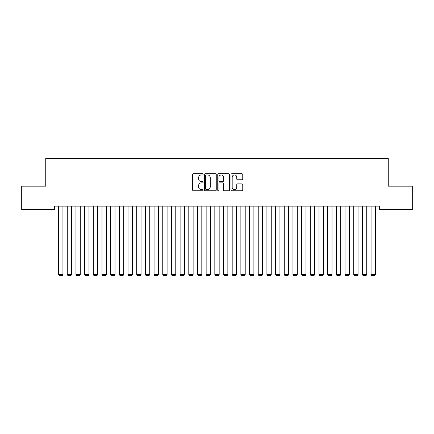 <?xml version="1.0" encoding="UTF-8"?>
<svg xmlns="http://www.w3.org/2000/svg" width="434" height="434" viewBox="0 0 434 434"><rect width="100%" height="100%" fill="white"/><g stroke="black" fill="none" stroke-linecap="round" stroke-linejoin="round"><path stroke-width="0.65" d="M203.112 174.349A0.597 0.597 0 0 0 202.515 173.752L193.461 173.752A0.852 0.852 0 0 0 192.609 174.604L192.609 189.94A0.852 0.852 0 0 0 193.461 190.792L202.515 190.792A0.597 0.597 0 0 0 203.112 190.195A0.597 0.597 0 0 0 202.515 189.598L201.343 189.598A2.729 2.729 0 0 1 198.62 186.87L198.62 185.595A2.729 2.729 0 0 1 201.343 182.866L202.515 182.866A0.597 0.597 0 0 0 203.112 182.269A0.597 0.597 0 0 0 202.515 181.672L201.343 181.672A2.729 2.729 0 0 1 198.62 178.949L198.62 177.669A2.729 2.729 0 0 1 201.343 174.945L202.515 174.945A0.597 0.597 0 0 0 203.112 174.349M241.901 179.757A0.852 0.852 0 0 0 242.752 178.906L242.752 174.604A0.852 0.852 0 0 0 241.901 173.752L231.848 173.752A0.852 0.852 0 0 0 230.996 174.604L230.996 189.94A0.852 0.852 0 0 0 231.848 190.792L241.901 190.792A0.852 0.852 0 0 0 242.752 189.94L242.752 184.743A0.852 0.852 0 0 0 241.901 183.891L237.599 183.891A0.852 0.852 0 0 0 236.747 184.743L236.747 187.32A2.279 2.279 0 0 1 234.468 189.598A2.279 2.279 0 0 1 232.185 187.32L232.185 177.224A2.279 2.279 0 0 1 234.468 174.945A2.279 2.279 0 0 1 236.747 177.224L236.747 178.906A0.852 0.852 0 0 0 237.599 179.757L241.901 179.757M379.576 206.139L54.424 206.139L54.424 209.611L21.7 209.611L21.7 186.175L45.744 186.175L45.744 158.399L388.256 158.399L388.256 186.175L412.3 186.175L412.3 209.611L379.576 209.611L379.576 206.139M216.257 174.604A0.852 0.852 0 0 0 215.405 173.752L205.347 173.752A0.852 0.852 0 0 0 204.495 174.604L204.495 189.94A0.852 0.852 0 0 0 205.347 190.792L215.405 190.792A0.852 0.852 0 0 0 216.257 189.94L216.257 174.604M218.595 173.752L228.653 173.752A0.852 0.852 0 0 1 229.505 174.604L229.505 189.94A0.852 0.852 0 0 1 228.653 190.792L224.351 190.792A0.852 0.852 0 0 1 223.499 189.94L223.499 183.718A0.852 0.852 0 0 0 222.642 182.866L219.788 182.866A0.852 0.852 0 0 0 218.937 183.718L218.937 190.195A0.597 0.597 0 0 1 218.34 190.792A0.597 0.597 0 0 1 217.743 190.195L217.743 174.604A0.852 0.852 0 0 1 218.595 173.752M206.286 174.945A0.597 0.597 0 0 0 205.689 175.542L205.689 189.002A0.597 0.597 0 0 0 206.286 189.598L207.523 189.598A2.729 2.729 0 0 0 210.246 186.87L210.246 177.669A2.729 2.729 0 0 0 207.523 174.945L206.286 174.945M223.499 177.267A2.279 2.279 0 0 0 221.215 174.989A2.279 2.279 0 0 0 218.937 177.267L218.937 180.821A0.852 0.852 0 0 0 219.788 181.672L222.642 181.672A0.852 0.852 0 0 0 223.499 180.821L223.499 177.267M62.93 206.139L62.93 274.472L58.59 274.472L58.59 206.139M62.93 274.472L62.279 275.601L59.241 275.601L58.59 274.472M71.61 206.139L71.61 274.472L67.27 274.472L67.27 206.139M71.61 274.472L70.959 275.601L67.921 275.601L67.27 274.472M80.29 206.139L80.29 274.472L75.95 274.472L75.95 206.139M80.29 274.472L79.639 275.601L76.601 275.601L75.95 274.472M88.97 206.139L88.97 274.472L84.63 274.472L84.63 206.139M88.97 274.472L88.319 275.601L85.281 275.601L84.63 274.472M97.65 206.139L97.65 274.472L93.31 274.472L93.31 206.139M97.65 274.472L96.999 275.601L93.961 275.601L93.31 274.472M106.33 206.139L106.33 274.472L101.99 274.472L101.99 206.139M106.33 274.472L105.679 275.601L102.641 275.601L101.99 274.472M115.01 206.139L115.01 274.472L110.67 274.472L110.67 206.139M115.01 274.472L114.359 275.601L111.321 275.601L110.67 274.472M123.69 206.139L123.69 274.472L119.35 274.472L119.35 206.139M123.69 274.472L123.039 275.601L120.001 275.601L119.35 274.472M132.37 206.139L132.37 274.472L128.03 274.472L128.03 206.139M132.37 274.472L131.719 275.601L128.681 275.601L128.03 274.472M141.05 206.139L141.05 274.472L136.71 274.472L136.71 206.139M141.05 274.472L140.399 275.601L137.361 275.601L136.71 274.472M149.73 206.139L149.73 274.472L145.39 274.472L145.39 206.139M149.73 274.472L149.079 275.601L146.041 275.601L145.39 274.472M158.41 206.139L158.41 274.472L154.07 274.472L154.07 206.139M158.41 274.472L157.759 275.601L154.721 275.601L154.07 274.472M167.09 206.139L167.09 274.472L162.75 274.472L162.75 206.139M167.09 274.472L166.439 275.601L163.401 275.601L162.75 274.472M175.77 206.139L175.77 274.472L171.43 274.472L171.43 206.139M175.77 274.472L175.119 275.601L172.081 275.601L171.43 274.472M184.45 206.139L184.45 274.472L180.11 274.472L180.11 206.139M184.45 274.472L183.799 275.601L180.761 275.601L180.11 274.472M193.13 206.139L193.13 274.472L188.79 274.472L188.79 206.139M193.13 274.472L192.479 275.601L189.441 275.601L188.79 274.472M201.81 206.139L201.81 274.472L197.47 274.472L197.47 206.139M201.81 274.472L201.159 275.601L198.121 275.601L197.47 274.472M210.49 206.139L210.49 274.472L206.15 274.472L206.15 206.139M210.49 274.472L209.839 275.601L206.801 275.601L206.15 274.472M219.17 206.139L219.17 274.472L214.83 274.472L214.83 206.139M219.17 274.472L218.519 275.601L215.481 275.601L214.83 274.472M227.85 206.139L227.85 274.472L223.51 274.472L223.51 206.139M227.85 274.472L227.199 275.601L224.161 275.601L223.51 274.472M236.53 206.139L236.53 274.472L232.19 274.472L232.19 206.139M236.53 274.472L235.879 275.601L232.841 275.601L232.19 274.472M245.21 206.139L245.21 274.472L240.87 274.472L240.87 206.139M245.21 274.472L244.559 275.601L241.521 275.601L240.87 274.472M253.89 206.139L253.89 274.472L249.55 274.472L249.55 206.139M253.89 274.472L253.239 275.601L250.201 275.601L249.55 274.472M262.57 206.139L262.57 274.472L258.23 274.472L258.23 206.139M262.57 274.472L261.919 275.601L258.881 275.601L258.23 274.472M271.25 206.139L271.25 274.472L266.91 274.472L266.91 206.139M271.25 274.472L270.599 275.601L267.561 275.601L266.91 274.472M279.93 206.139L279.93 274.472L275.59 274.472L275.59 206.139M279.93 274.472L279.279 275.601L276.241 275.601L275.59 274.472M288.61 206.139L288.61 274.472L284.27 274.472L284.27 206.139M288.61 274.472L287.959 275.601L284.921 275.601L284.27 274.472M297.29 206.139L297.29 274.472L292.95 274.472L292.95 206.139M297.29 274.472L296.639 275.601L293.601 275.601L292.95 274.472M305.97 206.139L305.97 274.472L301.63 274.472L301.63 206.139M305.97 274.472L305.319 275.601L302.281 275.601L301.63 274.472M314.65 206.139L314.65 274.472L310.31 274.472L310.31 206.139M314.65 274.472L313.999 275.601L310.961 275.601L310.31 274.472M323.33 206.139L323.33 274.472L318.99 274.472L318.99 206.139M323.33 274.472L322.679 275.601L319.641 275.601L318.99 274.472M332.01 206.139L332.01 274.472L327.67 274.472L327.67 206.139M332.01 274.472L331.359 275.601L328.321 275.601L327.67 274.472M340.69 206.139L340.69 274.472L336.35 274.472L336.35 206.139M340.69 274.472L340.039 275.601L337.001 275.601L336.35 274.472M349.37 206.139L349.37 274.472L345.03 274.472L345.03 206.139M349.37 274.472L348.719 275.601L345.681 275.601L345.03 274.472M358.05 206.139L358.05 274.472L353.71 274.472L353.71 206.139M358.05 274.472L357.399 275.601L354.361 275.601L353.71 274.472M366.73 206.139L366.73 274.472L362.39 274.472L362.39 206.139M366.73 274.472L366.079 275.601L363.041 275.601L362.39 274.472M375.41 206.139L375.41 274.472L371.07 274.472L371.07 206.139M375.41 274.472L374.759 275.601L371.721 275.601L371.07 274.472"/></g></svg>
